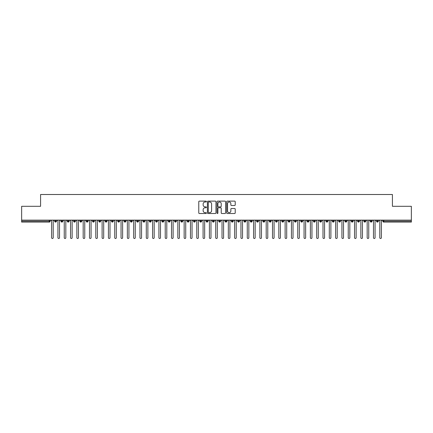 <?xml version="1.0" encoding="UTF-8"?>
<svg xmlns="http://www.w3.org/2000/svg" width="433" height="433" viewBox="0 0 433 433"><rect width="100%" height="100%" fill="white"/><g stroke="black" fill="none" stroke-linecap="round" stroke-linejoin="round"><path stroke-width="0.65" d="M206.4 201.556A0.433 0.433 0 0 0 205.967 201.123L199.386 201.123A0.617 0.617 0 0 0 198.769 201.74L198.769 212.895A0.617 0.617 0 0 0 199.386 213.512L205.967 213.512A0.433 0.433 0 0 0 206.4 213.079A0.433 0.433 0 0 0 205.967 212.646L205.118 212.646A1.981 1.981 0 0 1 203.137 210.665L203.137 209.734A1.981 1.981 0 0 1 205.118 207.753L205.967 207.753A0.433 0.433 0 0 0 206.4 207.315A0.433 0.433 0 0 0 205.967 206.882L205.118 206.882A1.981 1.981 0 0 1 203.137 204.901L203.137 203.97A1.981 1.981 0 0 1 205.118 201.989L205.967 201.989A0.433 0.433 0 0 0 206.4 201.556M234.605 205.491A0.617 0.617 0 0 0 235.222 204.869L235.222 201.74A0.617 0.617 0 0 0 234.605 201.123L227.293 201.123A0.617 0.617 0 0 0 226.675 201.74L226.675 212.895A0.617 0.617 0 0 0 227.293 213.512L234.605 213.512A0.617 0.617 0 0 0 235.222 212.895L235.222 209.112A0.617 0.617 0 0 0 234.605 208.495L231.476 208.495A0.617 0.617 0 0 0 230.854 209.112L230.854 210.99A1.656 1.656 0 0 1 229.198 212.646A1.656 1.656 0 0 1 227.541 210.99L227.541 203.645A1.656 1.656 0 0 1 229.198 201.989A1.656 1.656 0 0 1 230.854 203.645L230.854 204.869A0.617 0.617 0 0 0 231.476 205.491L234.605 205.491M21.65 220.126L411.35 220.126L411.35 206.308L392.417 206.308L392.417 194.509L40.583 194.509L40.583 206.308L21.65 206.308L21.65 221.139L49.243 221.139L49.243 220.126M215.959 201.74A0.617 0.617 0 0 0 215.336 201.123L208.029 201.123A0.617 0.617 0 0 0 207.407 201.74L207.407 212.895A0.617 0.617 0 0 0 208.029 213.512L215.336 213.512A0.617 0.617 0 0 0 215.959 212.895L215.959 201.74M217.664 201.123L224.971 201.123A0.617 0.617 0 0 1 225.593 201.74L225.593 212.895A0.617 0.617 0 0 1 224.971 213.512L221.842 213.512A0.617 0.617 0 0 1 221.225 212.895L221.225 208.37A0.617 0.617 0 0 0 220.603 207.753L218.53 207.753A0.617 0.617 0 0 0 217.907 208.37L217.907 213.079A0.433 0.433 0 0 1 217.474 213.512A0.433 0.433 0 0 1 217.041 213.079L217.041 201.74A0.617 0.617 0 0 1 217.664 201.123M50.19 221.139L49.243 221.139L49.243 222.086A0.947 0.947 0 0 0 50.19 221.139L50.19 220.126L50.19 221.139A0.947 0.947 0 0 1 49.243 222.086L21.65 222.086L21.65 221.139M411.35 220.126L411.35 222.086L383.757 222.086A0.947 0.947 0 0 1 382.81 221.139L382.81 220.126M55.586 220.126L55.586 222.086A0.947 0.947 0 0 1 54.639 221.139L54.639 220.126M56.501 220.126L56.501 221.139A0.947 0.947 0 0 1 55.586 222.086A0.947 0.947 0 0 0 56.501 221.139L54.639 221.139A0.947 0.947 0 0 0 55.586 222.086M61.897 220.126L61.897 222.086A0.947 0.947 0 0 1 60.95 221.139L60.95 220.126L60.95 221.139A0.947 0.947 0 0 0 61.897 222.086A0.947 0.947 0 0 0 62.812 221.139L62.812 220.126M68.208 220.126L68.208 222.086A0.947 0.947 0 0 1 67.261 221.139L67.261 220.126L67.261 221.139A0.947 0.947 0 0 0 68.208 222.086A0.947 0.947 0 0 0 69.123 221.139L69.123 220.126M74.519 220.126L74.519 222.086A0.947 0.947 0 0 1 73.572 221.139L73.572 220.126L73.572 221.139A0.947 0.947 0 0 0 74.519 222.086A0.947 0.947 0 0 0 75.434 221.139L75.434 220.126M80.83 220.126L80.83 222.086A0.947 0.947 0 0 1 79.883 221.139L79.883 220.126L79.883 221.139A0.947 0.947 0 0 0 80.83 222.086A0.947 0.947 0 0 0 81.745 221.139L81.745 220.126M87.141 220.126L87.141 222.086A0.947 0.947 0 0 1 86.194 221.139L86.194 220.126L86.194 221.139A0.947 0.947 0 0 0 87.141 222.086A0.947 0.947 0 0 0 88.056 221.139L88.056 220.126M93.452 220.126L93.452 222.086A0.947 0.947 0 0 1 92.505 221.139L92.505 220.126L92.505 221.139A0.947 0.947 0 0 0 93.452 222.086A0.947 0.947 0 0 0 94.367 221.139L94.367 220.126M99.763 220.126L99.763 222.086A0.947 0.947 0 0 1 98.816 221.139L98.816 220.126L98.816 221.139A0.947 0.947 0 0 0 99.763 222.086A0.947 0.947 0 0 0 100.678 221.139L100.678 220.126M106.074 220.126L106.074 222.086A0.947 0.947 0 0 1 105.127 221.139L105.127 220.126L105.127 221.139A0.947 0.947 0 0 0 106.074 222.086A0.947 0.947 0 0 0 106.989 221.139L106.989 220.126M112.385 220.126L112.385 222.086A0.947 0.947 0 0 1 111.438 221.139L111.438 220.126L111.438 221.139A0.947 0.947 0 0 0 112.385 222.086A0.947 0.947 0 0 0 113.3 221.139L113.3 220.126M118.696 220.126L118.696 222.086A0.947 0.947 0 0 1 117.749 221.139L117.749 220.126L117.749 221.139A0.947 0.947 0 0 0 118.696 222.086A0.947 0.947 0 0 0 119.611 221.139L119.611 220.126M125.007 220.126L125.007 222.086A0.947 0.947 0 0 1 124.06 221.139L124.06 220.126L124.06 221.139A0.947 0.947 0 0 0 125.007 222.086A0.947 0.947 0 0 0 125.922 221.139L125.922 220.126M131.318 220.126L131.318 222.086A0.947 0.947 0 0 1 130.371 221.139A0.947 0.947 0 0 0 131.318 222.086A0.947 0.947 0 0 1 130.371 221.139L130.371 220.126M132.233 220.126L132.233 221.139A0.947 0.947 0 0 1 131.318 222.086A0.947 0.947 0 0 0 132.233 221.139L130.371 221.139M137.629 222.086A0.947 0.947 0 0 1 136.682 221.139L136.682 220.126L136.682 221.139A0.947 0.947 0 0 0 137.629 222.086A0.947 0.947 0 0 0 138.544 221.139L138.544 220.126L138.544 221.139A0.947 0.947 0 0 1 137.629 222.086L137.629 221.139L138.544 221.139M143.94 220.126L143.94 222.086A0.947 0.947 0 0 1 142.993 221.139L142.993 220.126L142.993 221.139A0.947 0.947 0 0 0 143.94 222.086A0.947 0.947 0 0 0 144.855 221.139L144.855 220.126M150.251 220.126L150.251 222.086A0.947 0.947 0 0 1 149.304 221.139L149.304 220.126L149.304 221.139A0.947 0.947 0 0 0 150.251 222.086A0.947 0.947 0 0 0 151.166 221.139L151.166 220.126M156.562 220.126L156.562 221.139L155.615 221.139L155.615 220.126L155.615 221.139A0.947 0.947 0 0 0 156.562 222.086A0.947 0.947 0 0 0 157.477 221.139L157.477 220.126L157.477 221.139A0.947 0.947 0 0 1 156.562 222.086A0.947 0.947 0 0 1 155.615 221.139A0.947 0.947 0 0 0 156.562 222.086L156.562 221.139L157.477 221.139M162.873 220.126L162.873 222.086A0.947 0.947 0 0 1 161.926 221.139L161.926 220.126L161.926 221.139A0.947 0.947 0 0 0 162.873 222.086A0.947 0.947 0 0 0 163.788 221.139L163.788 220.126M169.184 220.126L169.184 222.086A0.947 0.947 0 0 1 168.237 221.139L168.237 220.126L168.237 221.139A0.947 0.947 0 0 0 169.184 222.086A0.947 0.947 0 0 0 170.099 221.139L170.099 220.126M175.495 220.126L175.495 222.086A0.947 0.947 0 0 1 174.548 221.139L174.548 220.126L174.548 221.139A0.947 0.947 0 0 0 175.495 222.086A0.947 0.947 0 0 0 176.41 221.139L176.41 220.126M181.806 220.126L181.806 222.086A0.947 0.947 0 0 1 180.859 221.139L180.859 220.126M182.721 220.126L182.721 221.139A0.947 0.947 0 0 1 181.806 222.086A0.947 0.947 0 0 0 182.721 221.139L180.859 221.139A0.947 0.947 0 0 0 181.806 222.086M188.117 220.126L188.117 222.086A0.947 0.947 0 0 1 187.17 221.139L187.17 220.126L187.17 221.139A0.947 0.947 0 0 0 188.117 222.086A0.947 0.947 0 0 0 189.032 221.139L189.032 220.126M194.428 220.126L194.428 222.086A0.947 0.947 0 0 1 193.481 221.139L193.481 220.126M195.343 220.126L195.343 221.139A0.947 0.947 0 0 1 194.428 222.086A0.947 0.947 0 0 0 195.343 221.139L193.481 221.139A0.947 0.947 0 0 0 194.428 222.086M200.739 220.126L200.739 222.086A0.947 0.947 0 0 1 199.792 221.139L199.792 220.126M201.654 220.126L201.654 221.139A0.947 0.947 0 0 1 200.739 222.086A0.947 0.947 0 0 0 201.654 221.139L199.792 221.139A0.947 0.947 0 0 0 200.739 222.086M207.05 220.126L207.05 222.086A0.947 0.947 0 0 1 206.103 221.139A0.947 0.947 0 0 0 207.05 222.086A0.947 0.947 0 0 1 206.103 221.139L206.103 220.126M207.964 220.126L207.964 221.139L207.964 220.126M213.361 220.126L213.361 222.086A0.947 0.947 0 0 1 212.414 221.139L212.414 220.126M214.275 220.126L214.275 221.139A0.947 0.947 0 0 1 213.361 222.086A0.947 0.947 0 0 0 214.275 221.139L212.414 221.139A0.947 0.947 0 0 0 213.361 222.086M219.672 220.126L219.672 222.086A0.947 0.947 0 0 1 218.725 221.139L218.725 220.126M220.586 220.126L220.586 221.139A0.947 0.947 0 0 1 219.672 222.086A0.947 0.947 0 0 0 220.586 221.139L218.725 221.139A0.947 0.947 0 0 0 219.672 222.086M225.983 220.126L225.983 222.086A0.947 0.947 0 0 1 225.036 221.139L225.036 220.126M226.897 220.126L226.897 221.139A0.947 0.947 0 0 1 225.983 222.086A0.947 0.947 0 0 0 226.897 221.139L225.036 221.139A0.947 0.947 0 0 0 225.983 222.086M232.294 220.126L232.294 222.086A0.947 0.947 0 0 1 231.346 221.139L231.346 220.126M233.208 220.126L233.208 221.139A0.947 0.947 0 0 1 232.294 222.086A0.947 0.947 0 0 0 233.208 221.139L231.346 221.139A0.947 0.947 0 0 0 232.294 222.086M238.605 220.126L238.605 222.086A0.947 0.947 0 0 1 237.657 221.139L237.657 220.126M239.519 220.126L239.519 221.139L239.519 220.126M244.916 220.126L244.916 222.086A0.947 0.947 0 0 1 243.968 221.139L243.968 220.126M245.83 220.126L245.83 221.139A0.947 0.947 0 0 1 244.916 222.086A0.947 0.947 0 0 0 245.83 221.139L243.968 221.139A0.947 0.947 0 0 0 244.916 222.086M251.227 220.126L251.227 222.086A0.947 0.947 0 0 1 250.279 221.139L250.279 220.126L250.279 221.139A0.947 0.947 0 0 0 251.227 222.086A0.947 0.947 0 0 0 252.141 221.139L252.141 220.126M257.538 220.126L257.538 222.086A0.947 0.947 0 0 1 256.59 221.139L256.59 220.126M258.452 220.126L258.452 221.139L258.452 220.126M263.849 220.126L263.849 222.086A0.947 0.947 0 0 1 262.901 221.139A0.947 0.947 0 0 0 263.849 222.086A0.947 0.947 0 0 1 262.901 221.139L262.901 220.126M264.763 220.126L264.763 221.139L264.763 220.126M270.16 220.126L270.16 222.086A0.947 0.947 0 0 1 269.212 221.139L269.212 220.126L269.212 221.139A0.947 0.947 0 0 0 270.16 222.086A0.947 0.947 0 0 0 271.074 221.139L271.074 220.126M276.471 220.126L276.471 222.086A0.947 0.947 0 0 1 275.523 221.139A0.947 0.947 0 0 0 276.471 222.086A0.947 0.947 0 0 1 275.523 221.139L275.523 220.126M277.385 220.126L277.385 221.139A0.947 0.947 0 0 1 276.471 222.086A0.947 0.947 0 0 0 277.385 221.139L275.523 221.139M282.781 220.126L282.781 222.086A0.947 0.947 0 0 1 281.834 221.139L281.834 220.126L281.834 221.139A0.947 0.947 0 0 0 282.781 222.086A0.947 0.947 0 0 0 283.696 221.139L283.696 220.126M289.092 220.126L289.092 222.086A0.947 0.947 0 0 1 288.145 221.139L288.145 220.126M290.007 220.126L290.007 221.139L290.007 220.126M295.403 220.126L295.403 222.086A0.947 0.947 0 0 1 294.456 221.139A0.947 0.947 0 0 0 295.403 222.086A0.947 0.947 0 0 1 294.456 221.139L294.456 220.126M296.318 220.126L296.318 221.139L296.318 220.126M301.714 220.126L301.714 222.086A0.947 0.947 0 0 1 300.767 221.139L300.767 220.126M302.629 220.126L302.629 221.139L302.629 220.126M308.025 220.126L308.025 222.086A0.947 0.947 0 0 1 307.078 221.139L307.078 220.126M308.94 220.126L308.94 221.139A0.947 0.947 0 0 1 308.025 222.086A0.947 0.947 0 0 0 308.94 221.139L307.078 221.139A0.947 0.947 0 0 0 308.025 222.086M314.336 220.126L314.336 222.086A0.947 0.947 0 0 1 313.389 221.139A0.947 0.947 0 0 0 314.336 222.086A0.947 0.947 0 0 1 313.389 221.139L313.389 220.126M315.251 220.126L315.251 221.139A0.947 0.947 0 0 1 314.336 222.086A0.947 0.947 0 0 0 315.251 221.139L313.389 221.139M320.647 220.126L320.647 222.086A0.947 0.947 0 0 1 319.7 221.139A0.947 0.947 0 0 0 320.647 222.086A0.947 0.947 0 0 1 319.7 221.139L319.7 220.126M321.562 220.126L321.562 221.139L321.562 220.126M326.958 220.126L326.958 222.086A0.947 0.947 0 0 1 326.011 221.139L326.011 220.126L326.011 221.139A0.947 0.947 0 0 0 326.958 222.086A0.947 0.947 0 0 0 327.873 221.139L327.873 220.126M333.269 220.126L333.269 222.086A0.947 0.947 0 0 1 332.322 221.139A0.947 0.947 0 0 0 333.269 222.086A0.947 0.947 0 0 1 332.322 221.139L332.322 220.126M334.184 220.126L334.184 221.139A0.947 0.947 0 0 1 333.269 222.086A0.947 0.947 0 0 0 334.184 221.139L332.322 221.139M339.58 220.126L339.58 222.086A0.947 0.947 0 0 1 338.633 221.139A0.947 0.947 0 0 0 339.58 222.086A0.947 0.947 0 0 1 338.633 221.139L338.633 220.126M340.495 220.126L340.495 221.139L340.495 220.126M345.891 220.126L345.891 222.086A0.947 0.947 0 0 1 344.944 221.139L344.944 220.126M346.806 220.126L346.806 221.139L346.806 220.126M352.202 220.126L352.202 222.086A0.947 0.947 0 0 1 351.255 221.139A0.947 0.947 0 0 0 352.202 222.086A0.947 0.947 0 0 1 351.255 221.139L351.255 220.126M353.117 220.126L353.117 221.139L353.117 220.126M358.513 220.126L358.513 222.086A0.947 0.947 0 0 1 357.566 221.139A0.947 0.947 0 0 0 358.513 222.086A0.947 0.947 0 0 1 357.566 221.139L357.566 220.126M359.428 220.126L359.428 221.139L359.428 220.126M364.824 220.126L364.824 222.086A0.947 0.947 0 0 1 363.877 221.139A0.947 0.947 0 0 0 364.824 222.086A0.947 0.947 0 0 1 363.877 221.139L363.877 220.126M365.739 220.126L365.739 221.139A0.947 0.947 0 0 1 364.824 222.086A0.947 0.947 0 0 0 365.739 221.139L363.877 221.139M371.135 220.126L371.135 222.086A0.947 0.947 0 0 1 370.188 221.139L370.188 220.126M372.05 220.126L372.05 221.139L372.05 220.126M377.446 220.126L377.446 222.086A0.947 0.947 0 0 1 376.499 221.139A0.947 0.947 0 0 0 377.446 222.086A0.947 0.947 0 0 1 376.499 221.139L376.499 220.126M378.361 220.126L378.361 221.139L378.361 220.126M137.629 220.126L137.629 221.139L136.682 221.139M207.05 222.086A0.947 0.947 0 0 0 207.964 221.139A0.947 0.947 0 0 1 207.05 222.086M238.605 222.086A0.947 0.947 0 0 0 239.519 221.139A0.947 0.947 0 0 1 238.605 222.086A0.947 0.947 0 0 1 237.657 221.139L239.519 221.139M257.538 222.086A0.947 0.947 0 0 0 258.452 221.139A0.947 0.947 0 0 1 257.538 222.086A0.947 0.947 0 0 1 256.59 221.139L258.452 221.139M263.849 222.086A0.947 0.947 0 0 0 264.763 221.139A0.947 0.947 0 0 1 263.849 222.086M289.092 222.086A0.947 0.947 0 0 0 290.007 221.139A0.947 0.947 0 0 1 289.092 222.086A0.947 0.947 0 0 1 288.145 221.139L290.007 221.139M295.403 222.086A0.947 0.947 0 0 0 296.318 221.139A0.947 0.947 0 0 1 295.403 222.086M301.714 222.086A0.947 0.947 0 0 0 302.629 221.139A0.947 0.947 0 0 1 301.714 222.086A0.947 0.947 0 0 1 300.767 221.139L302.629 221.139M320.647 222.086A0.947 0.947 0 0 0 321.562 221.139A0.947 0.947 0 0 1 320.647 222.086M339.58 222.086A0.947 0.947 0 0 0 340.495 221.139A0.947 0.947 0 0 1 339.58 222.086M345.891 222.086A0.947 0.947 0 0 0 346.806 221.139A0.947 0.947 0 0 1 345.891 222.086A0.947 0.947 0 0 1 344.944 221.139L346.806 221.139M352.202 222.086A0.947 0.947 0 0 0 353.117 221.139A0.947 0.947 0 0 1 352.202 222.086M358.513 222.086A0.947 0.947 0 0 0 359.428 221.139A0.947 0.947 0 0 1 358.513 222.086M371.135 222.086A0.947 0.947 0 0 0 372.05 221.139A0.947 0.947 0 0 1 371.135 222.086A0.947 0.947 0 0 1 370.188 221.139L372.05 221.139M383.757 222.086A0.947 0.947 0 0 1 382.81 221.139A0.947 0.947 0 0 0 383.757 222.086L383.757 221.139L411.35 221.139M377.446 222.086A0.947 0.947 0 0 0 378.361 221.139A0.947 0.947 0 0 1 377.446 222.086M208.711 201.989A0.433 0.433 0 0 0 208.278 202.422L208.278 212.213A0.433 0.433 0 0 0 208.711 212.646L209.61 212.646A1.981 1.981 0 0 0 211.591 210.665L211.591 203.97A1.981 1.981 0 0 0 209.61 201.989L208.711 201.989M221.225 203.678A1.656 1.656 0 0 0 219.569 202.022A1.656 1.656 0 0 0 217.907 203.678L217.907 206.265A0.617 0.617 0 0 0 218.53 206.882L220.603 206.882A0.617 0.617 0 0 0 221.225 206.265L221.225 203.678M51.624 237.706L51.624 220.917L51.624 237.706A0.79 0.79 0 0 0 52.415 238.491A0.79 0.79 0 0 0 53.205 237.706L53.205 220.917L53.205 237.706M53.995 220.126L53.205 220.917M51.624 220.917L50.84 220.126M57.935 237.706L57.935 220.917L57.935 237.706A0.79 0.79 0 0 0 58.726 238.491A0.79 0.79 0 0 0 59.516 237.706L59.516 220.917L59.516 237.706M64.246 237.706L64.246 220.917L64.246 237.706A0.79 0.79 0 0 0 65.037 238.491A0.79 0.79 0 0 0 65.827 237.706L65.827 220.917L65.827 237.706M70.557 237.706L70.557 220.917L70.557 237.706A0.79 0.79 0 0 0 71.348 238.491A0.79 0.79 0 0 0 72.138 237.706L72.138 220.917L72.138 237.706M76.868 237.706L76.868 220.917L76.868 237.706A0.79 0.79 0 0 0 77.659 238.491A0.79 0.79 0 0 0 78.449 237.706L78.449 220.917L78.449 237.706M60.306 220.126L59.516 220.917M57.935 220.917L57.151 220.126M66.617 220.126L65.827 220.917M64.246 220.917L63.462 220.126M72.928 220.126L72.138 220.917M70.557 220.917L69.773 220.126M79.239 220.126L78.449 220.917M76.868 220.917L76.084 220.126M83.179 237.706L83.179 220.917L83.179 237.706A0.79 0.79 0 0 0 83.97 238.491A0.79 0.79 0 0 0 84.76 237.706L84.76 220.917L84.76 237.706M85.55 220.126L84.76 220.917M83.179 220.917L82.394 220.126M89.49 237.706L89.49 220.917L89.49 237.706A0.79 0.79 0 0 0 90.281 238.491A0.79 0.79 0 0 0 91.071 237.706L91.071 220.917L91.071 237.706M95.801 237.706L95.801 220.917L95.801 237.706A0.79 0.79 0 0 0 96.591 238.491A0.79 0.79 0 0 0 97.382 237.706L97.382 220.917L97.382 237.706M102.112 237.706L102.112 220.917L102.112 237.706A0.79 0.79 0 0 0 102.902 238.491A0.79 0.79 0 0 0 103.693 237.706L103.693 220.917L103.693 237.706M108.423 237.706L108.423 220.917L108.423 237.706A0.79 0.79 0 0 0 109.213 238.491A0.79 0.79 0 0 0 110.004 237.706L110.004 220.917L110.004 237.706M91.861 220.126L91.071 220.917M89.49 220.917L88.705 220.126M98.172 220.126L97.382 220.917M95.801 220.917L95.016 220.126M104.483 220.126L103.693 220.917M102.112 220.917L101.327 220.126M110.794 220.126L110.004 220.917M108.423 220.917L107.638 220.126M114.734 237.706L114.734 220.917L114.734 237.706A0.79 0.79 0 0 0 115.524 238.491A0.79 0.79 0 0 0 116.315 237.706L116.315 220.917L116.315 237.706M121.045 237.706L121.045 220.917L121.045 237.706A0.79 0.79 0 0 0 121.835 238.491A0.79 0.79 0 0 0 122.626 237.706L122.626 220.917L122.626 237.706M127.356 237.706L127.356 220.917L127.356 237.706A0.79 0.79 0 0 0 128.146 238.491A0.79 0.79 0 0 0 128.937 237.706L128.937 220.917L128.937 237.706M133.667 237.706L133.667 220.917L133.667 237.706A0.79 0.79 0 0 0 134.457 238.491A0.79 0.79 0 0 0 135.248 237.706L135.248 220.917L135.248 237.706M139.978 237.706L139.978 220.917L139.978 237.706A0.79 0.79 0 0 0 140.768 238.491A0.79 0.79 0 0 0 141.559 237.706L141.559 220.917L141.559 237.706M117.105 220.126L116.315 220.917M114.734 220.917L113.949 220.126M123.416 220.126L122.626 220.917M121.045 220.917L120.26 220.126M129.727 220.126L128.937 220.917M127.356 220.917L126.571 220.126M136.038 220.126L135.248 220.917M133.667 220.917L132.882 220.126M142.349 220.126L141.559 220.917M139.978 220.917L139.193 220.126M146.289 237.706L146.289 220.917L146.289 237.706A0.79 0.79 0 0 0 147.079 238.491A0.79 0.79 0 0 0 147.869 237.706L147.869 220.917L147.869 237.706M148.66 220.126L147.869 220.917M146.289 220.917L145.504 220.126M152.6 237.706L152.6 220.917L152.6 237.706A0.79 0.79 0 0 0 153.39 238.491A0.79 0.79 0 0 0 154.18 237.706L154.18 220.917L154.18 237.706M154.971 220.126L154.18 220.917M152.6 220.917L151.815 220.126M158.911 237.706L158.911 220.917L158.911 237.706A0.79 0.79 0 0 0 159.701 238.491A0.79 0.79 0 0 0 160.491 237.706L160.491 220.917L160.491 237.706M161.282 220.126L160.491 220.917M158.911 220.917L158.126 220.126M165.222 237.706L165.222 220.917L165.222 237.706A0.79 0.79 0 0 0 166.012 238.491A0.79 0.79 0 0 0 166.802 237.706L166.802 220.917L166.802 237.706M167.593 220.126L166.802 220.917M165.222 220.917L164.437 220.126M171.533 237.706L171.533 220.917L171.533 237.706A0.79 0.79 0 0 0 172.323 238.491A0.79 0.79 0 0 0 173.113 237.706L173.113 220.917L173.113 237.706M173.904 220.126L173.113 220.917M171.533 220.917L170.748 220.126M177.844 237.706L177.844 220.917L177.844 237.706A0.79 0.79 0 0 0 178.634 238.491A0.79 0.79 0 0 0 179.424 237.706L179.424 220.917L179.424 237.706M180.215 220.126L179.424 220.917M177.844 220.917L177.059 220.126M184.155 237.706L184.155 220.917L184.155 237.706A0.79 0.79 0 0 0 184.945 238.491A0.79 0.79 0 0 0 185.735 237.706L185.735 220.917L185.735 237.706M186.526 220.126L185.735 220.917M184.155 220.917L183.37 220.126M190.466 237.706L190.466 220.917L190.466 237.706A0.79 0.79 0 0 0 191.256 238.491A0.79 0.79 0 0 0 192.046 237.706L192.046 220.917L192.046 237.706M192.837 220.126L192.046 220.917M190.466 220.917L189.681 220.126M196.777 237.706L196.777 220.917L196.777 237.706A0.79 0.79 0 0 0 197.567 238.491A0.79 0.79 0 0 0 198.357 237.706L198.357 220.917L198.357 237.706M199.148 220.126L198.357 220.917M196.777 220.917L195.992 220.126M203.088 237.706L203.088 220.917L203.088 237.706A0.79 0.79 0 0 0 203.878 238.491A0.79 0.79 0 0 0 204.668 237.706L204.668 220.917L204.668 237.706M205.459 220.126L204.668 220.917M203.088 220.917L202.303 220.126M209.399 237.706L209.399 220.917L209.399 237.706A0.79 0.79 0 0 0 210.189 238.491A0.79 0.79 0 0 0 210.979 237.706L210.979 220.917L210.979 237.706M211.769 220.126L210.979 220.917M209.399 220.917L208.614 220.126M215.71 237.706L215.71 220.917L215.71 237.706A0.79 0.79 0 0 0 216.5 238.491A0.79 0.79 0 0 0 217.29 237.706L217.29 220.917L217.29 237.706M218.075 220.126L217.29 220.917M215.71 220.917L214.925 220.126M222.021 237.706L222.021 220.917L222.021 237.706A0.79 0.79 0 0 0 222.811 238.491A0.79 0.79 0 0 0 223.601 237.706L223.601 220.917L223.601 237.706M224.386 220.126L223.601 220.917M222.021 220.917L221.231 220.126M228.332 237.706L228.332 220.917L228.332 237.706A0.79 0.79 0 0 0 229.122 238.491A0.79 0.79 0 0 0 229.912 237.706L229.912 220.917L229.912 237.706M230.697 220.126L229.912 220.917M228.332 220.917L227.541 220.126M234.643 237.706L234.643 220.917L234.643 237.706A0.79 0.79 0 0 0 235.433 238.491A0.79 0.79 0 0 0 236.223 237.706L236.223 220.917L236.223 237.706M237.008 220.126L236.223 220.917M234.643 220.917L233.852 220.126M240.954 237.706L240.954 220.917L240.954 237.706A0.79 0.79 0 0 0 241.744 238.491A0.79 0.79 0 0 0 242.534 237.706L242.534 220.917L242.534 237.706M243.319 220.126L242.534 220.917M240.954 220.917L240.163 220.126M247.265 237.706L247.265 220.917L247.265 237.706A0.79 0.79 0 0 0 248.055 238.491A0.79 0.79 0 0 0 248.845 237.706L248.845 220.917L248.845 237.706M249.63 220.126L248.845 220.917M247.265 220.917L246.474 220.126M253.576 237.706L253.576 220.917L253.576 237.706A0.79 0.79 0 0 0 254.366 238.491A0.79 0.79 0 0 0 255.156 237.706L255.156 220.917L255.156 237.706M255.941 220.126L255.156 220.917M253.576 220.917L252.785 220.126M259.887 237.706L259.887 220.917L259.887 237.706A0.79 0.79 0 0 0 260.677 238.491A0.79 0.79 0 0 0 261.467 237.706L261.467 220.917L261.467 237.706M262.252 220.126L261.467 220.917M259.887 220.917L259.096 220.126M266.198 237.706L266.198 220.917L266.198 237.706A0.79 0.79 0 0 0 266.988 238.491A0.79 0.79 0 0 0 267.778 237.706L267.778 220.917L267.778 237.706M268.563 220.126L267.778 220.917M266.198 220.917L265.407 220.126M272.509 237.706L272.509 220.917L272.509 237.706A0.79 0.79 0 0 0 273.299 238.491A0.79 0.79 0 0 0 274.089 237.706L274.089 220.917L274.089 237.706M274.874 220.126L274.089 220.917M272.509 220.917L271.718 220.126M278.82 237.706L278.82 220.917L278.82 237.706A0.79 0.79 0 0 0 279.61 238.491A0.79 0.79 0 0 0 280.4 237.706L280.4 220.917L280.4 237.706M281.185 220.126L280.4 220.917M278.82 220.917L278.029 220.126M285.13 237.706L285.13 220.917L285.13 237.706A0.79 0.79 0 0 0 285.921 238.491A0.79 0.79 0 0 0 286.711 237.706L286.711 220.917L286.711 237.706M287.496 220.126L286.711 220.917M285.13 220.917L284.34 220.126M291.441 237.706L291.441 220.917L291.441 237.706A0.79 0.79 0 0 0 292.232 238.491A0.79 0.79 0 0 0 293.022 237.706L293.022 220.917L293.022 237.706M293.807 220.126L293.022 220.917M291.441 220.917L290.651 220.126M297.752 237.706L297.752 220.917L297.752 237.706A0.79 0.79 0 0 0 298.543 238.491A0.79 0.79 0 0 0 299.333 237.706L299.333 220.917L299.333 237.706M300.118 220.126L299.333 220.917M297.752 220.917L296.962 220.126M304.063 237.706L304.063 220.917L304.063 237.706A0.79 0.79 0 0 0 304.854 238.491A0.79 0.79 0 0 0 305.644 237.706L305.644 220.917L305.644 237.706M306.429 220.126L305.644 220.917M304.063 220.917L303.273 220.126M310.374 237.706L310.374 220.917L310.374 237.706A0.79 0.79 0 0 0 311.165 238.491A0.79 0.79 0 0 0 311.955 237.706L311.955 220.917L311.955 237.706M312.74 220.126L311.955 220.917M310.374 220.917L309.584 220.126M316.685 237.706L316.685 220.917L316.685 237.706A0.79 0.79 0 0 0 317.476 238.491A0.79 0.79 0 0 0 318.266 237.706L318.266 220.917L318.266 237.706M319.051 220.126L318.266 220.917M316.685 220.917L315.895 220.126M322.996 237.706L322.996 220.917L322.996 237.706A0.79 0.79 0 0 0 323.787 238.491A0.79 0.79 0 0 0 324.577 237.706L324.577 220.917L324.577 237.706M325.362 220.126L324.577 220.917M322.996 220.917L322.206 220.126M329.307 237.706L329.307 220.917L329.307 237.706A0.79 0.79 0 0 0 330.098 238.491A0.79 0.79 0 0 0 330.888 237.706L330.888 220.917L330.888 237.706M331.673 220.126L330.888 220.917M329.307 220.917L328.517 220.126M335.618 237.706L335.618 220.917L335.618 237.706A0.79 0.79 0 0 0 336.409 238.491A0.79 0.79 0 0 0 337.199 237.706L337.199 220.917L337.199 237.706M337.984 220.126L337.199 220.917M335.618 220.917L334.828 220.126M341.929 237.706L341.929 220.917L341.929 237.706A0.79 0.79 0 0 0 342.72 238.491A0.79 0.79 0 0 0 343.51 237.706L343.51 220.917L343.51 237.706M344.295 220.126L343.51 220.917M341.929 220.917L341.139 220.126M348.24 237.706L348.24 220.917L348.24 237.706A0.79 0.79 0 0 0 349.03 238.491A0.79 0.79 0 0 0 349.821 237.706L349.821 220.917L349.821 237.706M350.606 220.126L349.821 220.917M348.24 220.917L347.45 220.126M354.551 237.706L354.551 220.917L354.551 237.706A0.79 0.79 0 0 0 355.341 238.491A0.79 0.79 0 0 0 356.132 237.706L356.132 220.917L356.132 237.706M356.916 220.126L356.132 220.917M354.551 220.917L353.761 220.126M360.862 237.706L360.862 220.917L360.862 237.706A0.79 0.79 0 0 0 361.652 238.491A0.79 0.79 0 0 0 362.443 237.706L362.443 220.917L362.443 237.706M363.227 220.126L362.443 220.917M360.862 220.917L360.072 220.126M367.173 237.706L367.173 220.917L367.173 237.706A0.79 0.79 0 0 0 367.963 238.491A0.79 0.79 0 0 0 368.754 237.706L368.754 220.917L368.754 237.706M369.538 220.126L368.754 220.917M367.173 220.917L366.383 220.126M373.484 237.706L373.484 220.917L373.484 237.706A0.79 0.79 0 0 0 374.274 238.491A0.79 0.79 0 0 0 375.065 237.706L375.065 220.917L375.065 237.706M375.849 220.126L375.065 220.917M373.484 220.917L372.694 220.126M379.795 237.706L379.795 220.917L379.795 237.706A0.79 0.79 0 0 0 380.585 238.491A0.79 0.79 0 0 0 381.376 237.706L381.376 220.917L381.376 237.706M382.16 220.126L381.376 220.917M379.795 220.917L379.005 220.126M383.757 220.126L383.757 221.139L382.81 221.139M60.95 221.139A0.947 0.947 0 0 0 61.897 222.086A0.947 0.947 0 0 0 62.812 221.139L60.95 221.139M67.261 221.139A0.947 0.947 0 0 0 68.208 222.086A0.947 0.947 0 0 0 69.123 221.139L67.261 221.139M73.572 221.139A0.947 0.947 0 0 0 74.519 222.086A0.947 0.947 0 0 0 75.434 221.139L73.572 221.139M79.883 221.139A0.947 0.947 0 0 0 80.83 222.086A0.947 0.947 0 0 0 81.745 221.139L79.883 221.139M86.194 221.139L88.056 221.139A0.947 0.947 0 0 1 87.141 222.086M92.505 221.139A0.947 0.947 0 0 0 93.452 222.086A0.947 0.947 0 0 0 94.367 221.139L92.505 221.139M98.816 221.139L100.678 221.139A0.947 0.947 0 0 1 99.763 222.086M105.127 221.139A0.947 0.947 0 0 0 106.074 222.086A0.947 0.947 0 0 0 106.989 221.139L105.127 221.139M111.438 221.139A0.947 0.947 0 0 0 112.385 222.086A0.947 0.947 0 0 0 113.3 221.139L111.438 221.139M117.749 221.139A0.947 0.947 0 0 0 118.696 222.086A0.947 0.947 0 0 0 119.611 221.139L117.749 221.139M124.06 221.139A0.947 0.947 0 0 0 125.007 222.086A0.947 0.947 0 0 0 125.922 221.139L124.06 221.139M142.993 221.139L144.855 221.139A0.947 0.947 0 0 1 143.94 222.086M149.304 221.139A0.947 0.947 0 0 0 150.251 222.086A0.947 0.947 0 0 0 151.166 221.139L149.304 221.139M161.926 221.139L163.788 221.139A0.947 0.947 0 0 1 162.873 222.086M168.237 221.139A0.947 0.947 0 0 0 169.184 222.086A0.947 0.947 0 0 0 170.099 221.139L168.237 221.139M174.548 221.139L176.41 221.139A0.947 0.947 0 0 1 175.495 222.086M187.17 221.139L189.032 221.139A0.947 0.947 0 0 1 188.117 222.086M206.103 221.139L207.964 221.139M250.279 221.139L252.141 221.139A0.947 0.947 0 0 1 251.227 222.086M262.901 221.139L264.763 221.139M269.212 221.139A0.947 0.947 0 0 0 270.16 222.086A0.947 0.947 0 0 0 271.074 221.139L269.212 221.139M281.834 221.139L283.696 221.139A0.947 0.947 0 0 1 282.781 222.086M294.456 221.139L296.318 221.139M319.7 221.139L321.562 221.139M326.011 221.139A0.947 0.947 0 0 0 326.958 222.086A0.947 0.947 0 0 0 327.873 221.139L326.011 221.139M338.633 221.139L340.495 221.139M351.255 221.139L353.117 221.139M357.566 221.139L359.428 221.139M376.499 221.139L378.361 221.139"/></g></svg>
